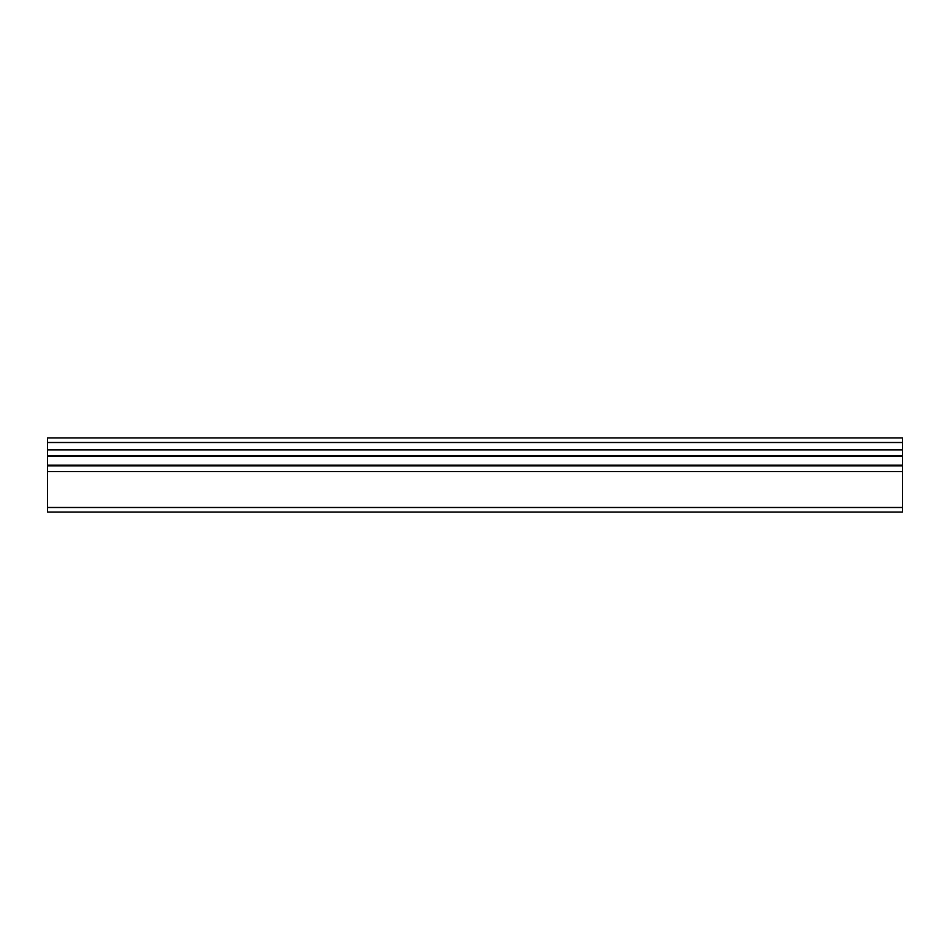 <?xml version="1.0" encoding="UTF-8"?>
<svg xmlns="http://www.w3.org/2000/svg" width="950" height="950" viewBox="0 0 950 950"><rect width="100%" height="100%" fill="white"/><g stroke="black" fill="none" stroke-linecap="round" stroke-linejoin="round"><path stroke-width="1.43" d="M47.5 512.05L902.5 512.05L902.5 437.95L47.5 437.95L47.5 512.05M47.5 507.49L902.5 507.49M47.5 442.51L902.5 442.51M47.5 455.679L902.5 455.679M47.5 456.309L902.5 456.309M47.5 465.191L902.5 465.191M47.5 465.821L902.5 465.821M47.5 449.872L902.5 449.872M47.5 471.628L902.5 471.628"/></g></svg>
